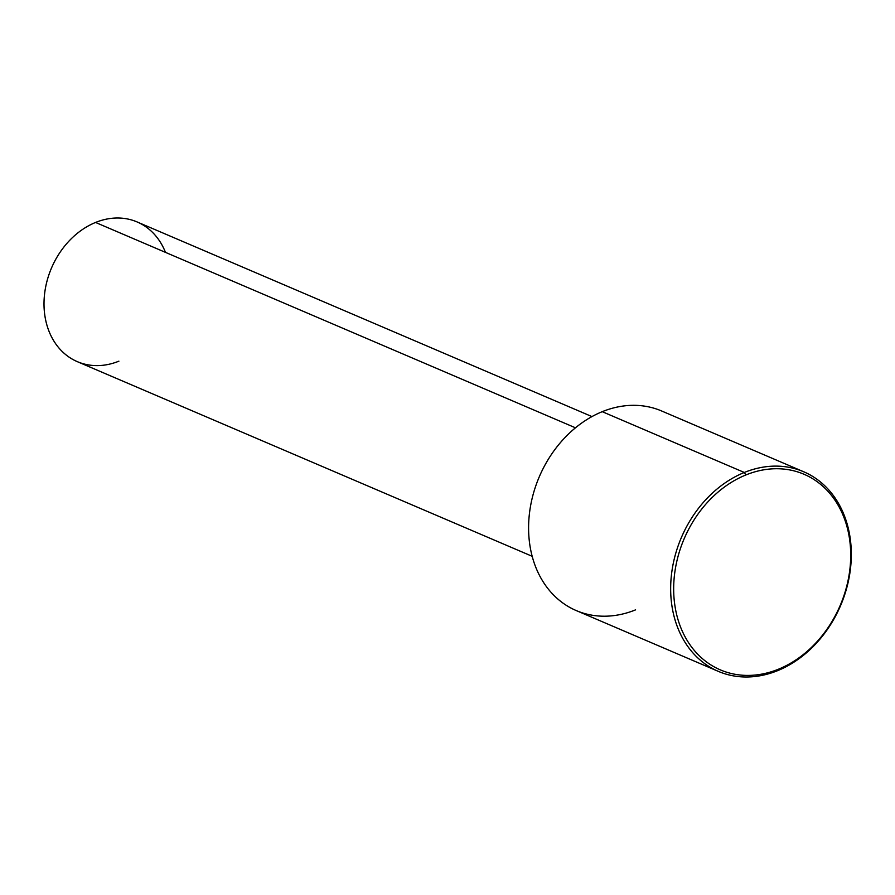 <?xml version="1.0" encoding="UTF-8"?>
<svg xmlns="http://www.w3.org/2000/svg" width="895" height="895" viewBox="0 0 895 895"><rect width="100%" height="100%" fill="white"/><g stroke="black" fill="none" stroke-linecap="round" stroke-linejoin="round"><path stroke-width="1.34" d="M532.178 556.298L77.339 361.669A75.986 60.603 -66.8 0 1 44.75 292.553A75.986 60.603 -66.8 0 1 95.564 222.452L575.474 427.81L95.564 222.452A75.986 60.603 -66.8 0 1 137.125 221.949L591.964 416.589M165.463 252.356A75.986 60.603 113.2 0 0 95.564 222.452A75.986 60.603 113.2 0 0 45.097 317.065A75.986 60.603 113.2 0 0 118.901 361.166M718.282 671.351A108.552 86.58 113.2 0 0 777.654 670.646A108.552 86.58 113.2 0 0 850.25 570.495A108.552 86.58 113.2 0 0 803.688 471.766A108.552 86.58 113.2 0 0 744.316 472.47L602.245 411.678L744.316 472.47A108.552 86.58 113.2 0 0 671.72 572.621A108.552 86.58 113.2 0 0 718.282 671.351L576.212 610.558A108.552 86.58 -66.8 0 1 529.65 511.828A108.552 86.58 -66.8 0 1 602.245 411.678A108.552 86.58 113.2 0 0 530.142 546.834A108.552 86.58 113.2 0 0 635.584 609.853M778.527 669.18A106.382 84.846 -66.8 0 1 675.188 607.425A106.382 84.846 -66.8 0 1 745.848 474.965A106.382 84.846 -66.8 0 1 849.187 536.72A106.382 84.846 -66.8 0 1 778.527 669.18L777.654 670.646A108.552 86.58 -66.8 0 1 672.212 607.627A108.552 86.58 -66.8 0 1 744.316 472.47L745.848 474.965A106.382 84.846 113.2 0 0 675.188 607.425A106.382 84.846 113.2 0 0 778.527 669.18A106.382 84.846 113.2 0 0 849.187 536.72A106.382 84.846 113.2 0 0 745.848 474.965L744.316 472.47A108.552 86.58 -66.8 0 1 849.758 535.49A108.552 86.58 -66.8 0 1 777.654 670.646L778.527 669.18M602.245 411.678A108.552 86.58 -66.8 0 1 661.618 410.973L803.688 471.766"/></g></svg>
